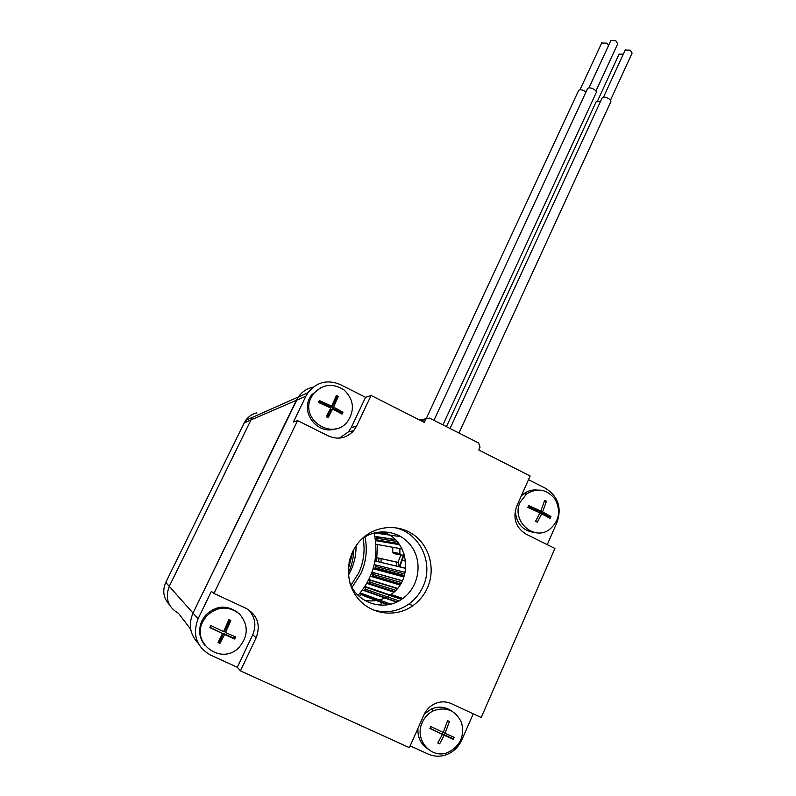 <?xml version="1.0" encoding="UTF-8"?>
<svg xmlns="http://www.w3.org/2000/svg" width="796" height="796" viewBox="0 0 796 796"><rect width="100%" height="100%" fill="white"/><g stroke="black" fill="none" stroke-linecap="round" stroke-linejoin="round"><path stroke-width="1.19" d="M480.038 447.163L478.764 449.969L530.146 475.988L516.624 506.415C512.634 518.385 515.788 527.629 526.106 534.156L554.931 548.474L481.212 717.514L451.302 703.634C445.7 701.177 440.049 701.286 434.327 703.962C429.651 706.351 426.168 710.012 423.89 714.977L409.363 747.643L240.442 670.879L256.173 637.725C260.819 624.9 257.476 615.109 246.133 608.363L213.965 593.428L297.575 420.626L328.519 436.009C338.191 440.039 346.588 438.258 353.713 430.656L356.489 426.288L371.115 395.463L424.248 422.368L426.109 418.736L429.611 418.129L478.615 442.994L480.038 447.163M547.25 544.663L557.13 522.086C561.906 507.569 558.056 496.326 545.588 488.346L528.494 479.699M410.149 745.872L428.268 754.101C434.188 756.688 440.258 756.877 446.476 754.678C453.461 751.931 458.566 747.016 461.809 739.932L473.242 713.823M213.965 593.428L211.368 591.378L198.085 618.781C192.224 634.671 196.353 646.77 210.492 655.068L237.308 667.267L240.442 670.879M169.389 604.691C163.409 598.174 162.205 590.741 165.777 582.383L169.269 586.334L250.979 419.94L169.269 586.334C164.862 598.104 167.946 607.119 178.513 613.358C167.946 607.119 164.862 598.104 169.269 586.334L193.02 613.079C188.244 624.452 189.946 634.492 198.124 643.198C189.946 634.492 188.244 624.452 193.02 613.079L298.261 397.015C302.042 391.761 307.067 388.438 313.335 387.045C307.067 388.438 302.042 391.761 298.261 397.015L307.943 392.717C316.728 381.971 327.524 379.254 340.33 384.567L365.573 397.323L371.115 395.463M198.085 618.781L193.02 613.079L296.321 400.338L305.913 396.189L293.396 422.029L297.575 420.626M305.913 396.189L307.943 392.717M427.323 588.105C435.571 569.986 430.079 547.19 414.676 535.539C399.363 523.788 376.418 525.071 362.011 538.783C346.2 553.548 343.882 580.364 357.105 597.388C370.13 614.572 395.662 618.184 412.985 605.627C419.263 601.08 424.049 595.239 427.323 588.105M392.995 527.41C418.815 530.962 434.715 562.653 422.905 586.861C419.671 593.896 414.955 599.657 408.746 604.144C397.303 611.895 385.075 613.686 372.08 609.517M237.308 667.267L252.74 634.8C256.71 625.009 255.088 616.502 247.874 609.278M339.464 438.118L348.489 431.84L351.215 427.551L365.573 397.323M382.05 531.738C408.467 538.793 414.258 579.04 390.975 594.453C382.896 600.094 374.08 602.045 364.518 600.293M361.135 539.628C376.528 527.022 400.388 530.405 411.552 546.504C422.955 562.394 418.915 586.96 402.846 598.443C385.393 611.925 357.762 604.074 349.932 583.08M165.777 582.383L244.233 422.855L250.979 419.94L252.521 417.323L250.979 419.94L296.321 400.338L298.261 397.015L245.725 420.348C248.531 416.467 252.252 413.96 256.899 412.845M363.006 595.189L364.668 596.154M359.971 593.199L361.872 594.771L388.388 604.652M364.777 586.702L365.901 589.378L364.817 590.871M368.797 579.687L370.2 582.184L368.966 584.055M371.971 572.244L373.632 574.543L372.239 576.772M375.553 564.881L376.16 566.563L374.528 569.12M405.751 568.235L374.966 560.961L405.731 568.374M377.384 536.773L376.996 539.947L375.473 540.305M352.32 432.188L351.026 431.263M397.473 588.393L368.876 579.528M370.2 582.184L395.751 590.304M369.513 583.478L394.498 591.547M393.831 592.154L366.827 583.359M402.02 599.03L364.936 586.463M365.901 589.378L398.975 600.9M365.075 590.582L397.035 601.885M396.517 602.124L362.459 590.035M390.756 604.134L360.22 592.891M401.114 536.723L374.319 532.902M395.164 539.519L374.846 536.375M377.433 536.972L395.423 539.768M377.662 538.404L397.085 541.509M399.572 544.693L375.513 540.633M402.109 548.961L375.851 544.215M405.154 572.354L374.229 564.553M376.16 566.563L404.786 573.946M375.782 567.976L404.368 575.488M403.88 576.981L373.115 568.742M402.358 580.722L371.991 572.195M373.632 574.543L401.433 582.543M373.095 575.906L400.617 583.966M399.97 585L370.399 576.234M400.776 555.001L394.209 553.678L392.756 552.165L399.861 553.568L401.343 555.111L404 555.101L399.801 566.822L404.189 554.076M393.771 574.274L391.274 573.22M396.378 565.996L396.408 562.105L398.388 562.414L398.358 566.473M381.045 562.334L381.075 558.633L396.408 562.105M381.075 558.633L398.388 562.414M403.423 555.111L399.254 566.682M377.065 557.867L382.966 558.921L377.075 557.817M399.861 553.568L399.89 548.563M379.055 558.314L378.528 561.727M400.915 555.051L397.96 562.314M381.632 602.502L380.558 605.179M392.756 552.165L392.796 547.28M349.056 562.533L350.529 556.872M348.28 569.2L353.116 550.703M348.439 575.15C353.703 566.036 356.22 556.255 356.021 545.807M353.752 549.499C353.524 558.334 351.703 566.095 348.28 572.792M348.539 565.876L351.723 553.698M359.414 596.542L361.324 594.313M364.15 590.632L366.06 587.836M368.439 583.886L370.16 580.622M371.961 576.692L373.404 572.991M374.667 569.16L375.762 565.06M376.538 561.279L377.553 544.524M377.125 539.847L376.657 536.653M358.11 595.328C373.712 577.03 379.055 556.245 374.11 532.952M364.986 536.912C367.583 549.548 366.2 561.807 360.847 573.677L352.001 587.368M244.233 422.855L245.725 420.348M363.046 538.195C365.255 550.126 363.832 561.678 358.787 572.841L350.907 585.289M578.513 90.694L578.672 90.356C579.846 89.401 581.846 89.64 584.672 91.062L586.005 91.988M601.696 42.994L606.652 43.143L608.671 45.292M596.085 101.848L600.512 101.41M619.029 54.277L623.338 54.058M602.055 98.077L602.224 97.709C603.438 96.744 605.477 96.983 608.343 98.425C610.472 99.749 611.278 100.923 610.751 101.928L458.984 433.034M625.188 50.039L630.263 50.158L632.104 53.083L610.492 100.206M587.478 88.814L587.637 88.456C588.831 87.49 590.861 87.719 593.726 89.162C595.886 90.515 596.702 91.709 596.174 92.734L442.924 424.885M610.811 40.676L615.845 40.795L617.726 43.78L595.925 91.013M311.236 397.393C299.256 419.572 333.046 441.541 347.723 421.323C355.006 409.87 353.752 399.383 343.971 389.851C332.38 382.677 322.072 384.17 313.027 394.338L311.236 397.393M331.693 406.169L319.355 400.527L318.43 402.428L330.768 408.069L326.27 416.736L328.151 417.681L332.648 409.015L342.051 414.119L342.976 412.219L333.574 407.114L338.31 396.418L336.439 395.473L331.693 406.169L329.952 406.776L318.997 401.284M321.096 387.413L311.425 395.025L309.644 398.06C300.958 414.119 318.3 434.845 335.345 428.895M342.976 412.219L341.633 412.636L331.823 407.711L336.997 396.905L336.051 396.428M341.176 413.602L341.633 412.636M333.574 407.114L331.823 407.711M338.31 396.418L336.997 396.905M332.648 409.015L330.917 409.592L327.255 417.223M422.318 722.33C413.83 739.424 431.223 759.712 448.009 752.419C460.178 746.141 464.705 736.25 461.59 722.728C455.72 710.37 446.367 706.36 433.531 710.699C428.487 713.156 424.756 717.037 422.318 722.33M443.243 732.479L430.815 726.569L429.91 728.539L442.347 734.449L437.8 743.006L439.651 743.852L444.188 735.305L453.213 739.295L454.108 737.325L445.083 733.325L449.432 721.475L447.591 720.629L443.243 732.479M417.96 728.31C417.482 737.186 420.686 744.021 427.561 748.827M451.282 710.778C444.954 706.619 438.228 706.072 431.084 709.156L424.278 714.141M453.213 739.295L451.332 738.021L452.029 736.429M445.083 733.325L443.372 732.171M442.347 734.449L430.049 728.26M439.651 743.852L437.999 742.678M444.188 735.305L441.671 733.594L451.332 738.021M520.166 502.147C510.972 520.445 533.539 541.499 549.399 529.579C559.16 521.28 561.12 511.241 555.27 499.46C547.17 489.271 537.628 487.411 526.673 493.878L520.166 502.147M540.812 511.072L528.713 505.53L527.857 507.38L539.967 512.932L535.539 521.28L537.3 522.166L541.728 513.818L550.135 518.405L550.981 516.554L542.573 511.947L546.444 501.241L544.693 500.356L540.812 511.072L537.698 510.933L528.375 506.266M515.291 510.445C516.186 523.728 522.872 531.121 535.33 532.623M536.763 489.978C531.977 489.659 527.609 490.953 523.668 493.858L521.241 496.017M550.981 516.554L548.643 516.425L539.449 511.808L539.788 511.022M548.255 517.31L548.643 516.425M542.573 511.947L539.449 511.808M546.444 501.241L544.454 501.201M541.728 513.818L539.598 513.709M202.871 621.537C190.921 643.596 221.766 665.685 238.909 647.566C248.422 636.213 248.641 625.019 239.566 614.005C228.173 605.398 217.069 606.184 206.234 616.363L202.871 621.537M223.557 631.596L210.88 625.566L209.895 627.586L222.572 633.616L217.965 642.501L219.935 643.397L224.552 634.521L234.661 639.009L235.636 636.989L225.527 632.502L230.83 620.611L228.86 619.706L223.557 631.596M237.447 612.223C226.233 604.522 215.527 605.597 205.348 615.457L202.005 620.591C198.154 629.497 199.07 637.695 204.751 645.188M234.661 639.009L233.865 638.223L234.651 636.571M225.527 632.502L224.502 631.477L229.915 620.193M222.572 633.616L210.044 627.288M219.935 643.397L219.189 642.561L223.537 633.487L233.865 638.223M218.184 642.093L219.189 642.561M224.552 634.521L223.537 633.487M420.706 420.577L425.561 419.552M252.74 634.8L256.173 637.725M351.215 427.551L356.489 426.288M178.513 613.358L190.682 629.238M369.523 580.035L397.244 588.652M365.483 587.149L401.453 599.408M363.762 595.826L387.702 604.771M376.279 532.434L387.523 534.017M376.309 540.205L399.085 544.006M372.707 572.493L402.308 580.821M401.841 560.324L405.681 561.16M419.761 420.099L426.109 418.736M348.489 431.84L353.713 430.656M408.746 604.144L412.985 605.627M390.975 594.453L402.846 598.443M377.234 532.245L386.627 533.559M376.996 539.947L398.746 543.549M375.095 568.911L404.01 576.612M372.458 576.662L400.07 584.841M578.672 90.356L426.238 418.606M601.836 42.705L579.986 89.779M596.254 101.49L446.437 426.666M619.179 53.969L597.547 100.933M602.224 97.709L450.038 428.497M625.338 49.72L603.537 97.132M587.637 88.456L433.949 420.328M610.95 40.367L588.96 87.878M313.027 394.338L311.425 395.025M433.531 710.699L431.084 709.156M526.673 493.878L523.668 493.858M206.234 616.363L205.348 615.457"/></g></svg>
